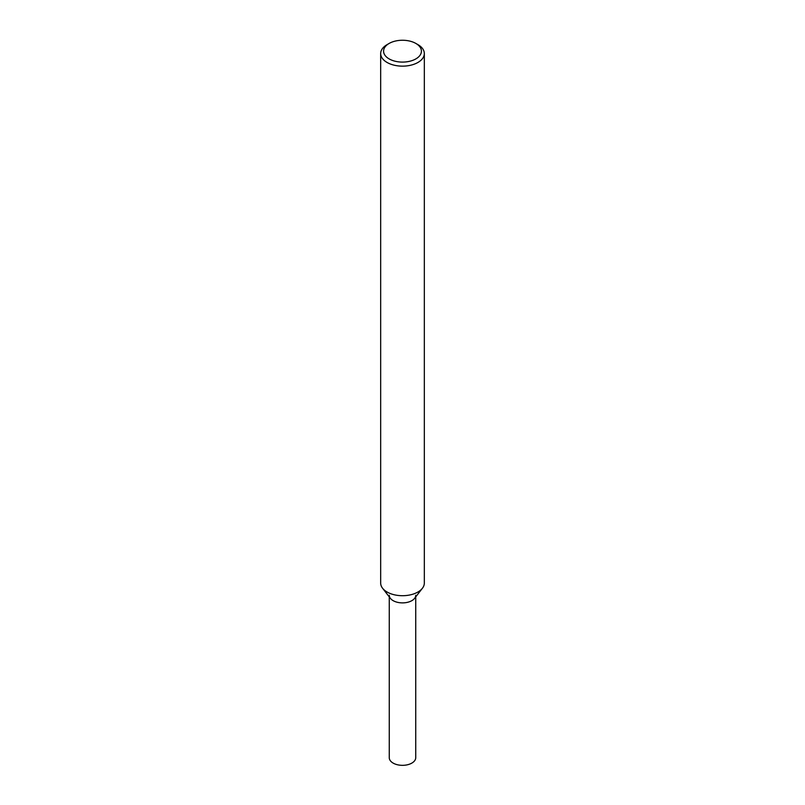 <?xml version="1.0" encoding="UTF-8"?>
<svg xmlns="http://www.w3.org/2000/svg" width="805" height="805" viewBox="0 0 805 805"><rect width="100%" height="100%" fill="white"/><g stroke="black" fill="none" stroke-linecap="round" stroke-linejoin="round"><path stroke-width="1.21" d="M415.873 43.45L417.936 44.637A21.826 12.598 180 0 1 424.326 53.543L424.326 583.102A21.826 12.598 180 0 1 422.424 588.244L414.585 598.367A13.242 7.647 180 0 1 411.858 600.651A13.242 7.647 180 0 1 390.415 598.367L382.576 588.244A21.826 12.598 180 0 1 380.674 583.102L380.674 53.543A21.826 12.598 180 0 1 387.064 44.637L389.127 43.45A18.918 10.918 180 0 1 415.873 43.45A18.918 10.918 180 0 1 415.873 58.896A18.918 10.918 180 0 1 389.127 58.896A18.918 10.918 180 0 1 389.127 43.45M422.424 588.244A21.826 12.598 180 0 1 417.936 592.017A21.826 12.598 180 0 1 382.576 588.244M424.326 53.543A21.826 12.598 180 0 1 417.936 62.458A21.826 12.598 180 0 1 394.148 65.185A21.826 12.598 180 0 1 380.674 53.543M415.742 596.877L415.742 757.686A13.242 7.647 180 0 1 411.858 763.09A13.242 7.647 180 0 1 397.429 764.75A13.242 7.647 180 0 1 389.258 757.686L389.258 596.877M415.742 595.247A13.242 7.647 180 0 1 411.858 600.651A13.242 7.647 180 0 1 397.429 602.301A13.242 7.647 180 0 1 389.258 595.247"/></g></svg>

